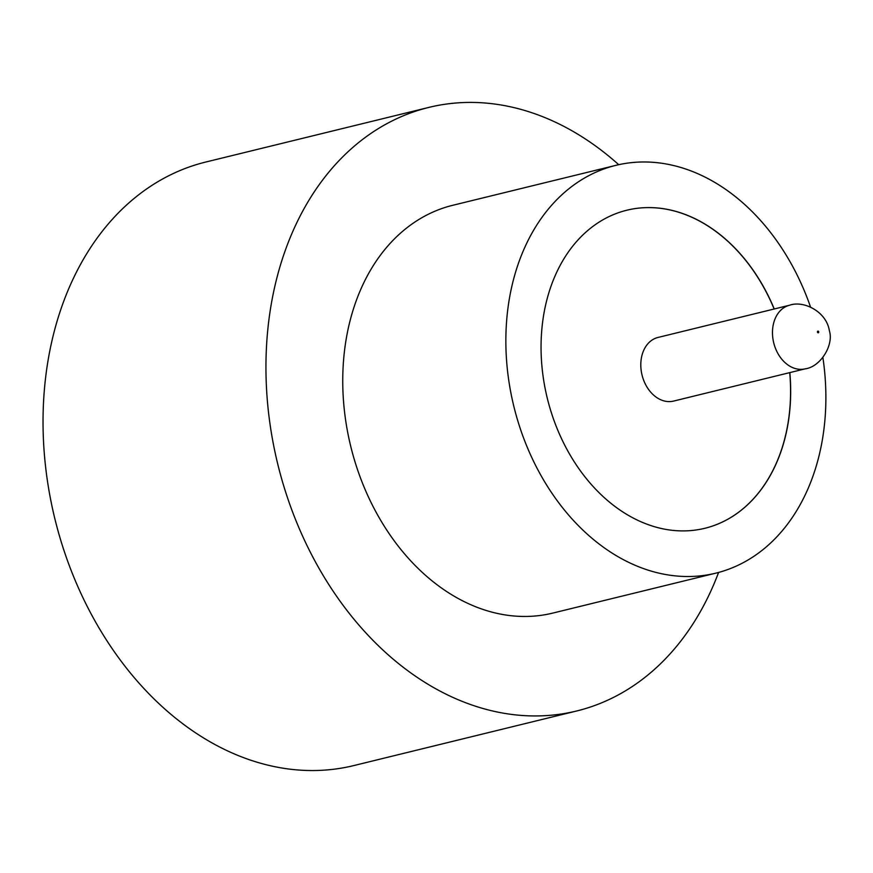 <?xml version="1.0" encoding="UTF-8"?>
<svg xmlns="http://www.w3.org/2000/svg" width="873" height="873" viewBox="0 0 873 873"><rect width="100%" height="100%" fill="white"/><g stroke="black" fill="none" stroke-linecap="round" stroke-linejoin="round"><path stroke-width="1.31" d="M657.969 337.458A32.748 24.411 76.2 0 0 641.644 373.24A32.748 24.411 76.2 0 0 673.552 401.089L805.233 368.832A32.748 24.411 -103.8 0 1 773.314 340.994A32.748 24.411 -103.8 0 1 789.65 305.212L657.969 337.458M810.548 307.089A209.946 156.507 76.2 0 0 615.934 165.335L452.836 205.275A209.946 156.507 76.2 0 0 348.131 434.623A209.946 156.507 76.2 0 0 552.718 613.108L715.816 573.157A209.946 156.507 76.2 0 0 822.89 357.515M615.934 165.335A209.946 156.507 76.2 0 0 511.24 394.672A209.946 156.507 76.2 0 0 715.816 573.157M618.717 164.681A310.712 231.629 76.2 0 0 428.861 107.401A310.712 231.629 76.2 0 0 273.915 446.823A310.712 231.629 76.2 0 0 576.682 710.982A310.712 231.629 76.2 0 0 718.588 572.448M428.861 107.401L205.963 161.985A310.712 231.629 76.2 0 0 51.005 501.418A310.712 231.629 76.2 0 0 353.783 765.577L576.682 710.982M774.253 308.987A163.753 122.078 76.2 0 0 626.923 210.197A163.753 122.078 76.2 0 0 545.254 389.085A163.753 122.078 76.2 0 0 704.827 528.296A163.753 122.078 76.2 0 0 789.836 372.607M704.773 528.318A163.753 122.078 76.2 0 0 789.727 372.629M774.144 309.009A163.753 122.078 76.2 0 0 626.869 210.207M818.721 331.86A0.84 0.622 76.2 0 0 817.477 332.067A0.84 0.622 76.2 0 0 818.721 331.86M789.65 305.212C803.673 300.203 826.447 311.596 829.35 330.671C834.053 345.075 820.402 366.955 805.233 368.832"/></g></svg>
